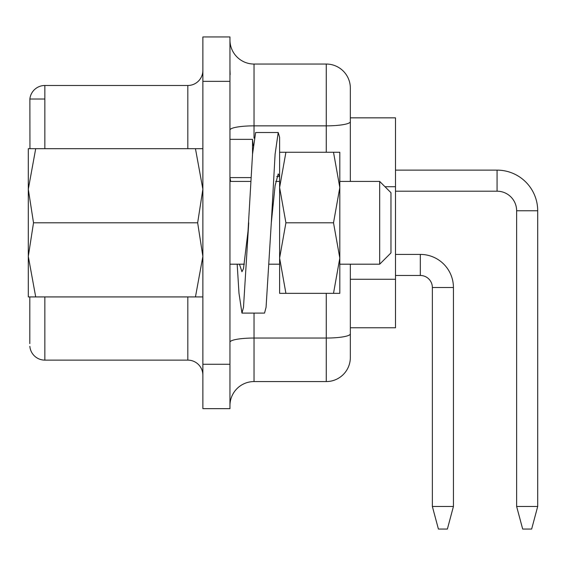<?xml version="1.0" encoding="UTF-8"?>
<svg xmlns="http://www.w3.org/2000/svg" width="566" height="566" viewBox="0 0 566 566"><rect width="100%" height="100%" fill="white"/><g stroke="black" fill="none" stroke-linecap="round" stroke-linejoin="round"><path stroke-width="0.85" d="M229.952 81.348L229.952 36.953L202.869 36.953L202.869 81.348L229.952 81.348L229.952 408.659L202.869 408.659L202.869 81.348M279.611 181.424L275.699 181.424M250.865 181.424L229.952 181.424M279.611 264.188L269.303 264.188M244.335 264.188L229.952 264.188M279.611 187.537L279.611 152.261L285.915 152.261L279.611 187.537L285.915 222.806L279.611 258.075L279.611 187.537M279.611 293.344L279.611 258.075L285.915 293.344L279.611 293.344M333.508 152.261L339.812 152.261L339.812 187.537L333.508 152.261L285.915 152.261M333.508 222.806L339.812 187.537L339.812 258.075L333.508 222.806L285.915 222.806M339.812 258.075L339.812 293.344L333.508 293.344L339.812 258.075M285.915 293.344L333.508 293.344M339.812 181.424L379.687 181.424L379.687 264.188L339.812 264.188M379.687 181.424L390.972 192.709L390.972 252.903L379.687 264.188M229.952 405.645A24.076 24.076 0 0 1 254.028 381.569L326.264 381.569A24.076 24.076 0 0 0 350.34 357.493L350.34 333.862L350.34 357.493A24.076 24.076 0 0 1 326.264 381.569L326.264 338.043A24.076 4.181 0 0 0 350.34 333.862L350.34 264.188M350.34 327.771L395.493 327.771L395.493 117.841L350.34 117.841L350.34 88.119A24.076 24.076 0 0 0 326.264 64.043L254.028 64.043A24.076 24.076 0 0 1 229.952 39.96A24.076 24.076 0 0 0 254.028 64.043L254.028 138.154M326.264 152.261L326.264 64.043A24.076 24.076 0 0 1 350.34 88.119L350.34 181.424M202.869 296.924L195.454 296.924L202.869 256.398L197.654 222.806L202.869 189.214L195.454 148.688L202.869 148.688M28.3 266.445L28.3 256.398L35.708 296.924L28.3 296.924L28.3 148.688L195.454 148.688M28.3 179.16L28.3 189.214L33.514 222.806L28.3 256.398M35.708 148.688L28.3 189.214M33.514 222.806L197.654 222.806M35.708 296.924L195.454 296.924M44.855 296.924L44.855 360.125L187.82 360.125A15.049 15.049 0 0 1 202.869 375.173A15.049 15.049 0 0 0 187.82 360.125L187.82 296.924M29.807 343.612L29.807 296.924L29.807 343.612M29.878 99.029A15.049 15.049 0 0 1 44.855 85.487A15.049 15.049 0 0 0 29.878 99.029L44.855 99.029L29.878 99.029L29.956 148.688L29.878 99.029A15.049 15.049 0 0 1 44.855 85.487L187.82 85.487A15.049 15.049 0 0 0 202.869 70.439A15.049 15.049 0 0 1 187.82 85.487L187.82 148.688M44.855 360.125A15.049 15.049 0 0 1 29.857 346.314A15.049 15.049 0 0 0 44.855 360.125A15.049 15.049 0 0 1 29.878 346.583M230.157 74.578L229.952 69.307M497.068 170.133L497.068 191.202A19.562 19.562 0 0 1 516.631 210.764L516.631 506.471L537.7 506.471L537.7 210.764A40.632 40.632 0 0 0 497.068 170.133L395.493 170.133M497.068 191.202L395.493 191.202M420.319 254.41L420.319 275.472A12.042 12.042 0 0 1 432.36 287.514L432.36 506.471L453.43 506.471L453.43 287.514A33.104 33.104 0 0 0 420.319 254.41L395.493 254.41M420.319 275.472L395.493 275.472M537.7 506.471L531.651 529.047L522.68 529.047L516.631 506.471M453.43 506.471L447.381 529.047L438.409 529.047L432.36 506.471M230.659 181.424L229.952 177.604L251.085 177.604M237.182 264.188L238.979 293.223L241.958 313.097L264.527 313.097L266.07 307.296L271.305 222.806L275.097 185.641L278.217 173.896L279.611 176.521L276.724 176.521M239.446 264.188L241.958 271.715L243.5 268.574L248.014 231.261L252.528 154.2L255.641 132.515L278.217 132.515L279.611 137.354L279.611 152.261M252.528 154.2L252.528 139.356L229.952 139.356M252.528 139.356L253.179 145.816M241.958 313.097L243.5 307.296L248.729 222.806M271.305 222.806L275.097 154.2L278.217 132.515M229.952 130.038A24.076 4.181 180 0 1 254.028 125.857L326.264 125.857A24.076 4.181 -0 0 0 350.34 121.676M229.952 342.225A24.076 4.181 180 0 1 254.028 338.043L254.028 381.569M254.028 313.097L254.028 338.043L326.264 338.043L326.264 293.344M44.855 85.487L44.855 148.688M202.869 364.263L229.952 364.263M395.493 279.271L350.34 279.271M395.493 186.723L384.986 186.723M537.7 210.764L516.631 210.764M453.43 287.514L432.36 287.514"/></g></svg>
